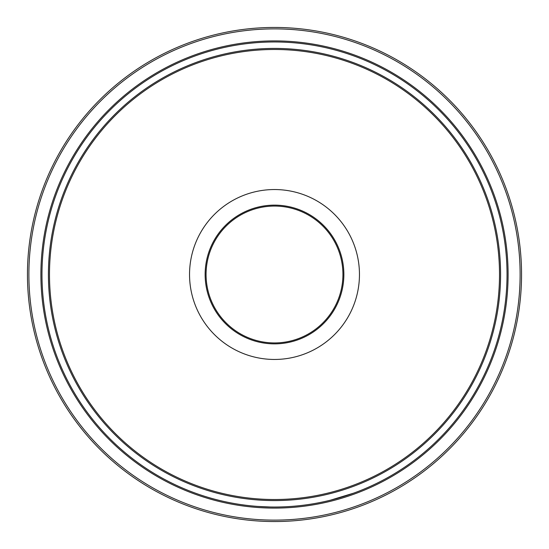 <?xml version="1.0" encoding="UTF-8"?>
<svg xmlns="http://www.w3.org/2000/svg" width="549" height="549" viewBox="0 0 549 549"><rect width="100%" height="100%" fill="white"/><g stroke="black" fill="none" stroke-linecap="round" stroke-linejoin="round"><path stroke-width="0.82" d="M359.307 269.429A84.965 84.965 0 0 0 227.698 203.59A84.965 84.965 0 0 0 236.489 350.482A84.965 84.965 0 0 0 359.307 269.429M343.743 270.355A69.366 69.366 0 0 0 236.29 216.608A69.366 69.366 0 0 0 243.468 336.537A69.366 69.366 0 0 0 343.743 270.355M49.485 274.507A225.015 225.015 0 0 0 387.018 469.361A225.015 225.015 0 0 0 386.997 79.626A225.015 225.015 0 0 0 49.485 274.507M40.901 274.514A233.6 233.6 0 0 1 391.293 72.194A233.6 233.6 0 0 1 391.307 476.8A233.6 233.6 0 0 1 40.901 274.514M28.884 274.514A245.616 245.616 0 0 1 397.298 61.783A245.616 245.616 0 0 1 397.318 487.21A245.616 245.616 0 0 1 28.884 274.514M27.45 274.514A247.05 247.05 0 0 0 398.032 488.445A247.05 247.05 0 0 0 398.018 60.541A247.05 247.05 0 0 0 27.45 274.514M308.847 504.476L306.212 504.854M243.331 504.929L241.395 504.655M219.813 500.503L217.075 499.823M330.217 500.256L353.659 493.139M294.374 506.178L292.974 506.288M311.702 504.03L311.201 504.112M305.711 504.922L305.23 504.984M304.077 505.135L302.478 505.334M300.557 505.56L299.747 505.65M298.443 505.787L297.071 505.931M295.335 506.089L294.47 506.164M312.244 503.941L311.715 504.03M222.674 501.175L221.384 500.88M248.34 505.554L246.213 505.3M221.611 500.928L221.075 500.805M220.931 500.77L220.417 500.647M246.501 505.334L248.532 505.574M306.816 504.771L307.934 504.606M271.968 507.015L274.397 507.029M236.9 503.968L236.53 503.907M233.819 503.44L231.932 503.097M245.328 505.19L241.141 504.62M240.284 504.497L239.625 504.394M231.163 502.953L229.873 502.706M236.166 503.845L234.245 503.515M277.725 507.001L274.829 507.029M318.008 502.918L316.43 503.213M269.957 506.981L258.099 506.446M507.029 274.5A232.529 232.529 0 0 1 158.236 475.873A232.529 232.529 0 0 1 158.236 73.127A232.529 232.529 0 0 1 507.029 274.5M500.585 274.5A226.085 226.085 0 0 1 161.454 470.294A226.085 226.085 0 0 1 161.454 78.706A226.085 226.085 0 0 1 500.585 274.5M226.113 226.113A68.433 68.433 0 0 0 256.788 340.6A68.433 68.433 0 0 0 340.6 256.788A68.433 68.433 0 0 0 226.113 226.113"/></g></svg>
